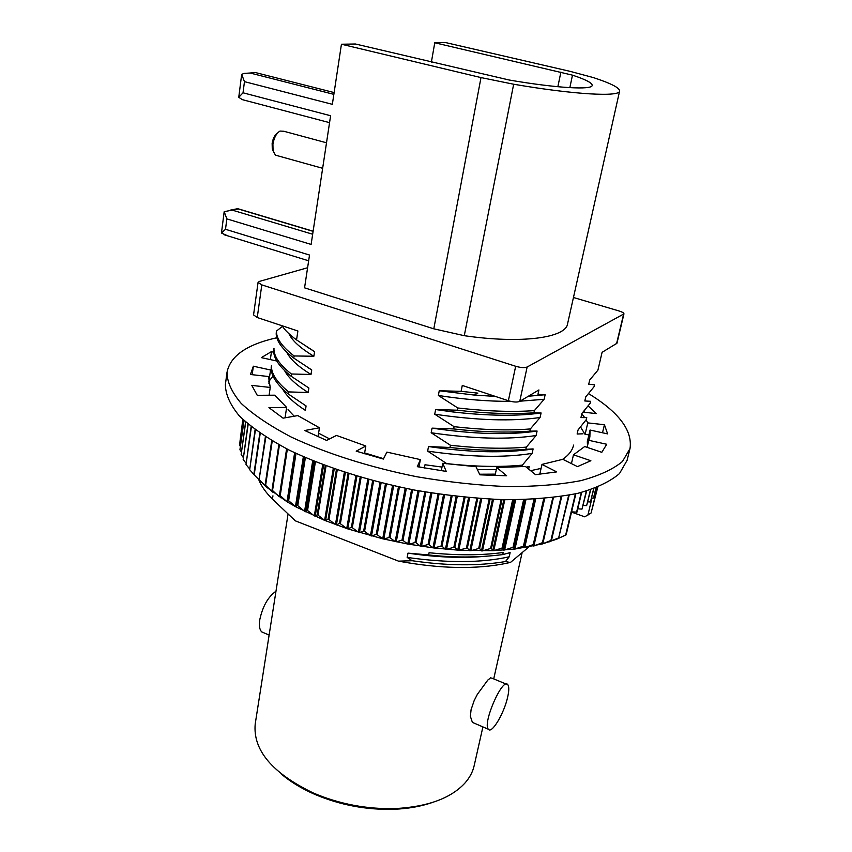 <?xml version="1.0" encoding="UTF-8"?>
<svg xmlns="http://www.w3.org/2000/svg" width="852" height="852" viewBox="0 0 852 852"><rect width="100%" height="100%" fill="white"/><g stroke="black" fill="none" stroke-linecap="round" stroke-linejoin="round"><path stroke-width="1.28" d="M268.891 383.315L269.019 382.484M271.192 367.531L271.49 365.497C270.979 373.346 276.708 382.143 288.679 391.909L288.349 394.039C276.612 384.358 270.893 375.519 271.192 367.531M273.684 350.396L273.993 348.298C273.524 355.902 279.318 364.464 291.384 373.985L291.054 376.169C279.211 366.733 273.428 358.149 273.684 350.396M276.208 333.068L276.517 331.013C276.091 338.308 281.959 346.626 294.121 355.955L293.791 358.096C281.852 348.894 275.995 340.544 276.208 333.068M282.065 325.752C284.781 330.086 289.605 334.804 296.549 339.905L297.891 330.991L257.251 317.53L261.809 284.887L258.071 282.385L259.391 281.405L307.593 267.752M428.631 554.94L429.067 552.735C457.087 555.525 481.806 555.44 503.212 552.469L502.744 554.599C478.409 557.655 453.701 557.772 428.631 554.94L407.991 553.129L407.16 557.432L412.144 560.722L398.544 561.148L295.356 520.849L272.438 499.134L272.938 495.821M446.714 463.818L446.757 463.605C475.448 466.747 500.667 467.247 522.404 465.117L522.042 466.747M449.962 447.481L450.399 445.245C479.229 448.44 504.554 449.068 526.355 447.119L525.876 449.313C503.308 451.219 477.993 450.601 449.962 447.481L428.513 446.533L427.629 451.113L446.757 463.605M453.637 428.939L454.095 426.682C483.052 429.951 508.474 430.707 530.349 428.939L529.869 431.155C507.217 432.88 481.817 432.145 453.637 428.939L432.049 428.141L431.165 432.752L450.399 445.245M457.364 410.206L457.801 407.98C486.918 411.292 512.435 412.176 534.374 410.621L533.895 412.815C511.179 414.349 485.661 413.476 457.364 410.206L435.628 409.546L434.733 414.21L454.095 426.682M477.844 393.113L461.102 391.334L462.274 385.455L508.367 400.728C513.426 402.208 517.217 402.421 519.752 401.356L538.922 389.939L537.963 394.327L545.142 394.732L544.119 399.311L534.374 410.621M582.981 433.806L577.123 434.019L578.071 429.919L586.314 419.567L586.772 417.65L580.947 417.576L581.916 413.444L590.138 403.284L590.606 401.292L584.813 400.983L585.782 396.819L594.004 386.797L594.483 384.784L588.721 384.241L589.701 380.035L597.912 370.151L602.087 352.334L616.965 343.25L623.952 313.877L527.143 367.01C524.608 367.979 520.785 367.734 515.673 366.275L261.809 284.887M282.47 326.369L276.517 331.013M573.46 297.497L619.01 310.959C622.279 311.981 623.93 312.961 623.952 313.877M509.027 562.245L510.561 562.363L507.366 563.108L509.027 562.245L505.492 561.543L509.198 556.803L510.135 552.607L502.744 554.599M510.561 562.363L528.826 546.973M530.349 428.939L540.083 417.512L541.095 412.975L533.895 412.815M526.355 447.119L536.089 435.521L537.09 431.037L529.869 431.155M522.404 465.117L532.138 453.36L533.118 448.919L525.876 449.313M528.655 469.09L529.198 466.63M442.007 467.077L424.999 464.755L424.381 467.993M461.102 391.334L439.249 390.759L438.343 395.477L457.801 407.98M294.121 355.955L313.866 356.253L314.59 351.663L296.549 339.905M291.384 373.985L311.012 374.475L311.725 369.938L293.791 358.096M288.679 391.909L308.19 392.527L308.893 388.033L291.054 376.169M282.502 388.863C286.272 395.765 293.908 402.932 305.389 410.398L306.081 405.946L288.349 394.039M505.492 561.543C478.302 566.122 447.183 565.845 412.144 560.722M507.366 563.108C476.8 569.53 440.527 568.88 398.544 561.148M333.846 94.359L250.126 73.016L244.109 73.4L241.68 74.38L244.46 81.643L332.344 104.327L341.439 44.229L355.465 44.006L509.091 80.003C556.601 88.182 592.428 90.163 592.204 85.36C592.225 82.921 585.654 79.513 572.48 75.157L434.765 42.77L431.389 62.079M237.25 208.527L238.315 208.985L224.182 211.658L226.845 218.879L311.118 244.428L330.608 115.734L243.033 92.804L238.752 97.32L242.33 99.631L246.537 100.781M434.765 42.77L445.724 42.6L570.254 71.387L593.269 77.564C610.799 83.283 619.585 87.767 619.617 91.004L567.592 323.739C566.016 337.807 521.743 344.059 464.276 335.688L433.796 328.819L304.558 287.827L309.521 255.046L225.503 229.284L221.456 233.043L227.931 235.908M507.675 697.043C504.203 713.209 491.679 734.349 488.366 729.248C482.243 723.412 502.85 676.573 507.845 684.752C509.145 686.606 509.091 690.706 507.675 697.043M224.182 211.658L221.456 233.043M619.617 91.004C619.968 97.085 574.77 94.721 513.66 84.231L480.997 77.585L341.439 44.229M258.071 282.385L253.555 314.899L257.251 317.53M258.848 479.889C261.319 486.162 265.856 492.573 272.438 499.134M506.333 684.124L492.009 678.192C489.069 677.819 492.605 676.669 487.845 680.034L477.376 694.316L474.149 700.653L471.081 709.663L470.368 716.362L472.402 722.389L474.468 723.273M288.008 514.363L255.217 723.912C252.788 750.037 272.118 773.052 313.206 792.946C339.628 804.192 367.159 809.389 395.797 808.548C427.757 806.727 450.761 798.292 464.777 783.244C469.708 777.706 472.871 771.72 474.255 765.298L482.903 726.905M281.181 773.936C290.298 781.699 301.374 788.462 314.409 794.202C339.927 805.065 366.52 810.092 394.178 809.272C408.023 808.686 420.483 806.514 431.559 802.754M241.68 74.38L238.752 97.32M255.259 72.58L250.126 73.016M264.035 632.887L261.766 631.907C259.583 629.83 258.912 625.783 259.764 619.777C262.64 606.347 268.05 596.837 275.973 591.224M407.991 553.129C435.116 557.187 460.027 558.316 482.722 556.526M407.16 557.432C447.662 563.151 481.678 562.938 509.198 556.803M477.408 469.665L496.279 469.676M526.206 467.109L528.155 466.8M479.601 474.223L495.332 474.138M428.513 446.533C470.283 452.614 505.151 453.413 533.118 448.919M427.629 451.113C469.345 457.173 504.182 457.929 532.138 453.36M432.049 428.141C474.031 434.275 509.038 435.244 537.09 431.037M431.165 432.752C473.084 438.887 508.069 439.802 536.089 435.521M435.628 409.546L452.135 411.857C487.685 415.957 517.334 416.33 541.095 412.975M434.733 414.21C476.864 420.398 511.988 421.506 540.083 417.512M439.249 390.759L474 395.04L495.321 396.404M528.346 396.244L545.142 394.732M438.343 395.477C464.361 399.503 488.462 401.462 510.625 401.356M520.039 401.185L544.119 399.311M307.029 346.913L314.59 351.663M288.945 333.718C292.161 340.725 300.468 348.234 313.866 356.253M307.497 367.287L311.725 369.938M286.687 352.11C290.095 359.139 298.2 366.594 311.012 374.475M284.589 370.599C288.21 377.553 296.081 384.87 308.19 392.527M326.518 142.795L283.822 131.251L279.999 131.07C276.41 133.253 274.056 137.609 272.917 144.116L273.066 150.868L275.452 155.149L277.741 155.788M277.475 133.104C274.759 134.999 272.981 138.418 272.139 143.349L272.267 148.749L273.077 150.932M441.293 470.719L442.763 463.286L446.246 471.412L417.31 466.683L420.377 459.611L386.893 452.103L383.379 459.058L356.2 451.166L365.838 446.011L336.508 435.425L326.593 440.409L304.728 430.516L319.457 427.789L297.806 415.595L283.077 418.162L268.934 407.629L286.634 407.416L274.717 395.19L257.251 395.317L251.809 385.413L270.233 387.447L268.486 376.52L250.424 374.497L253.363 366.211L270.553 369.992L271.202 368.863M495.023 475.586L496.748 467.492L506.642 475.789L479.889 474.83L475.991 466.704L442.763 463.286M539.763 474.255L541.978 464.404L556.697 471.891L535.525 474.66L525.428 466.481L496.748 467.492M571.436 463.605L573.481 454.808L590.883 460.74L577.464 466.619L562.831 459.313L541.978 464.404M587.124 447.364L588.785 440.324L606.72 444.265L601.81 452.316L584.696 446.544L573.481 454.808M602.502 432.773L604.43 424.733L607.625 433.892L590.063 430.047L587.316 441.677L587.497 445.798M590.063 430.047L589.861 437.012L588.785 440.324M580.521 426.937L585.09 434.403L587.795 422.89L604.43 424.733M585.09 434.403L588.934 434.818M581.809 413.87L584.6 417.48M586.133 419.823L587.795 422.89M588.082 405.882L596.293 413.603L583.024 412.123M584.248 412.262L584.781 409.982M270.329 359.597L271.49 351.578L273.748 352.345M276.793 361.014L261.34 357.627L271.49 351.578M268.604 381.781L273.023 376.083M268.827 381.834L270.553 369.992M252.171 374.688L253.363 366.211M269.094 395.232L270.233 387.447M285.069 417.821L286.634 407.416M318.009 436.757L319.457 427.789M364.475 453.754L365.838 446.011M588.508 393.581C618.797 412.123 632.631 430.441 630.022 448.535L627.083 460.357L619.489 473.574C610.17 481.561 596.325 488.132 577.944 493.297C557.091 497.451 532.798 499.591 505.066 499.73C475.895 498.601 445.628 495.374 414.264 490.028C367.468 480.635 323.771 466.598 289.297 450.165C268.199 438.918 251.596 427.566 239.487 416.085C230.136 404.838 225.439 394.295 225.397 384.465L227.005 372.377C230.221 355.976 246.835 344.432 276.847 337.754M630.022 448.535L622.492 461.454C613.195 469.25 599.35 475.64 580.947 480.635C560.062 484.618 535.716 486.62 507.909 486.63C478.643 485.406 448.28 482.115 416.809 476.737C369.832 467.311 325.954 453.349 291.309 437.087C270.116 425.968 253.417 414.754 241.233 403.454C231.829 392.378 227.09 382.015 227.005 372.377M289.755 335.294L290.553 335.166M418.96 467.002L420.377 459.611M557.378 538.815L566.154 534.832L556.75 539.178L542.394 543.938L514.949 549.039L492.797 550.69L458.791 550.211L434.051 547.985L407.746 544.034L382.697 538.794L347.744 528.879L324.623 520.37L296.24 507.025L304.665 457.311M297.06 505.289L297.763 505.651L305.389 457.62M304.153 457.087L296.24 507.025L287.72 502.169L295.346 453.083M287.987 500.337L288.636 500.71L296.017 453.402M287.72 502.169L287.007 501.732L294.632 452.753M259.839 433.072L253.821 474.5L266.463 487.11L287.007 501.732L280.223 495.651L287.348 449.185M597.401 487.269L591.128 512.957L584.76 516.834L571.522 512.105M596.091 487.791L593.493 498.058L595.963 487.845M593.865 488.622L590.468 501.935L593.652 488.697M586.304 491.093L581.991 509.113L577.773 508.804M571.586 511.871L576.985 512.127L581.682 492.371M576.548 512.361L581.277 492.477M565.653 535.056L575.388 493.883M566.154 534.832L575.856 493.777M381.132 482.786L371.493 535.961L376.222 534.438L385.455 483.84M376.222 534.438L377.17 534.683L386.414 484.074M393.645 485.757L383.794 539.05L389.023 537.495L398.459 486.822M389.023 537.495L389.982 537.708L399.439 487.035M406.329 488.473L396.265 541.819L401.984 540.2L411.612 489.527M401.984 540.2L402.953 540.392L412.602 489.719M419.109 490.922L408.853 544.236L415.02 542.554L424.839 491.934M415.02 542.554L416 542.713L425.83 492.105M431.9 493.095L421.474 546.292L428.066 544.524L438.045 494.032M428.066 544.524L429.035 544.652L439.036 494.171M444.637 494.959L434.051 547.985L441.027 546.111L451.166 495.811M441.027 546.111L441.986 546.207L452.146 495.928M457.247 496.524L446.512 549.295L453.839 547.293L464.116 497.259M453.839 547.293L454.787 547.367L465.064 497.355M469.633 497.781L458.791 550.211L466.417 548.092L476.811 498.377M466.417 548.092L467.343 548.134L477.738 498.452M481.742 498.729L470.805 550.743L478.696 548.475L489.176 499.176M478.696 548.475L479.601 548.496L490.081 499.219M493.5 499.378L482.488 550.893L490.603 548.464L501.146 499.645M490.603 548.464L491.476 548.454L502.02 499.666M504.821 499.719L493.777 550.648L502.073 548.06L512.648 499.794M502.073 548.06L502.904 548.017L513.49 499.794M515.673 499.783L504.618 550.03L513.042 547.272L523.629 499.645M513.042 547.272L513.841 547.197L524.417 499.623M525.972 499.581L514.949 549.039L523.458 546.1L534.012 499.219M523.458 546.1L524.214 545.994L534.758 499.176M535.663 499.123L524.715 547.676L533.267 544.556L543.757 498.537M533.267 544.556L533.98 544.428L544.46 498.473M544.716 498.452L533.874 545.983L542.426 542.671L552.81 497.621M542.426 542.671L543.086 542.511L553.449 497.536M550.307 541.233L558.656 537.9L568.667 495.246M558.656 537.9L569.189 495.15M542.586 543.097L542.394 543.938L550.903 540.445L561.127 496.503M550.903 540.445L551.51 540.264L561.713 496.418M368.863 479.58L359.459 532.564L363.655 531.062L372.665 480.613M363.655 531.062L364.581 531.318L373.613 480.858M356.913 476.183L347.744 528.879L351.397 527.377L360.183 477.141M351.397 527.377L352.291 527.665L361.11 477.408M345.358 472.594L336.423 524.928L339.511 523.416L348.074 473.467M339.511 523.416L340.385 523.714L348.969 473.744M334.24 468.856L325.56 520.742L328.084 519.198L328.915 519.518L337.264 469.899M328.084 519.198L336.412 469.612M364.624 452.913L383.57 458.685M418.982 466.885L424.402 467.865M530.636 470.698L541.084 468.398M562.533 459.409C568.753 455.192 572.427 450.41 573.577 445.095M288.029 409.716L294.228 416.223M318.584 433.199L329.607 438.897M590.702 489.719L586.634 505.63L590.436 489.804M591.128 512.957L597.337 487.301M592.14 508.995L597.795 487.11M587.827 515.332L591.991 498.079M593.493 498.058L591.576 498.09M590.468 501.935L587.773 501.903M586.634 505.63L583.173 505.481M581.991 509.113L586.645 490.986M240.051 440.899L242.831 419.45M243.076 419.674L239.508 445.106L243.033 419.631M244.023 420.568L239.934 449.781L243.928 420.483M245.717 422.113L241.148 454.595L245.568 421.974M248.177 424.232L243.171 459.537L247.964 424.051M251.393 426.863L246.026 464.585L251.127 426.65M255.408 429.919L249.689 469.708L255.089 429.685M254.194 474.894L260.222 433.338M260.893 482.019L259.083 479.719L265.387 436.757M259.083 479.719L265.835 437.044M266.463 487.11L265.142 484.937L271.724 440.654M265.142 484.937L265.622 485.32L272.235 440.953M279.957 496.854L279.616 495.278L286.73 448.876M279.616 495.278L280.223 495.651M272.81 492.179L272.001 490.124L278.849 444.712M272.001 490.124L272.544 490.518L279.413 445.021M272.544 490.518L279.254 496.769L286.602 448.802M265.622 485.32L272.225 491.732L272.331 490.997M259.509 480.102L265.994 486.343M340.385 523.714L346.732 528.538L355.88 475.874M352.291 527.665L358.415 532.255L367.798 479.293M364.581 531.318L370.428 535.674L380.045 482.509M377.17 534.683L382.697 538.794L392.538 485.502M389.982 537.708L395.168 541.584L405.201 488.249M402.953 540.392L407.746 544.034L417.981 490.72M416 542.713L420.366 546.132L430.782 492.914M429.035 544.652L432.944 547.847L443.519 494.81M441.986 546.207L445.426 549.189L456.139 496.397M454.787 547.367L457.716 550.147L468.557 497.685M467.343 548.134L469.761 550.712L480.688 498.665M479.601 548.496L481.476 550.893L492.477 499.336M491.476 548.454L492.797 550.69L503.851 499.709M502.904 548.017L503.681 550.094L514.736 499.794M513.841 547.197L514.054 549.135L525.088 499.602M524.214 545.994L534.832 499.176M533.98 544.428L533.096 546.143M543.086 542.511L541.67 544.13M551.51 540.264L549.561 541.808M559.2 537.697L556.75 539.178M239.508 445.106L240.296 446.363M239.934 449.781L241.361 451.88M241.148 454.595L243.235 457.449M243.171 459.537L245.94 463.073M246.026 464.585L249.476 468.728M249.689 469.708L253.843 474.404M288.636 500.71L295.463 506.61L303.355 456.736M297.763 505.651L304.579 511.349L312.737 460.719M313.589 461.07L305.41 511.764L306.795 510.103L307.551 510.454L314.313 515.95L322.727 464.659M323.632 465L315.197 516.344L317.157 514.746L317.956 515.087L324.623 520.37L333.281 468.525M328.915 519.518L335.443 524.566L344.357 472.264M306.795 510.103L314.654 461.496M307.551 510.454L315.421 461.805M317.157 514.746L325.251 465.607M317.956 515.087L326.06 465.916M616.571 343.718L623.568 314.313M519.752 401.356L527.143 367.01M508.367 400.728L515.673 366.275M313.11 231.35L238.315 208.985M312.663 234.236L232.362 210.156M464.276 335.688L513.66 84.231M433.796 328.819L480.997 77.585M225.503 229.284L226.845 218.879M243.033 92.804L244.46 81.643M334.122 92.57L256.164 72.739M569.839 87.671L572.48 75.157M557.858 86.734L560.914 72.037M238.145 208.793L313.131 231.211M224.001 234.694L308.648 260.808M230.604 210.082L236.771 208.868M522.148 552.597L493.713 678.895M394.178 809.272L395.797 808.548M314.409 794.202L313.206 792.946M242.33 99.631L329.564 122.656M269.115 635.07L261.766 631.907M472.402 722.389L488.366 729.248M454.201 410.227L452.135 411.857M477.812 393.102L474 395.04M322.652 168.302L275.452 155.149M272.267 148.749L273.066 150.868M534.79 545.781L535.951 545.184M280.777 497.781L279.829 496.695"/></g></svg>

